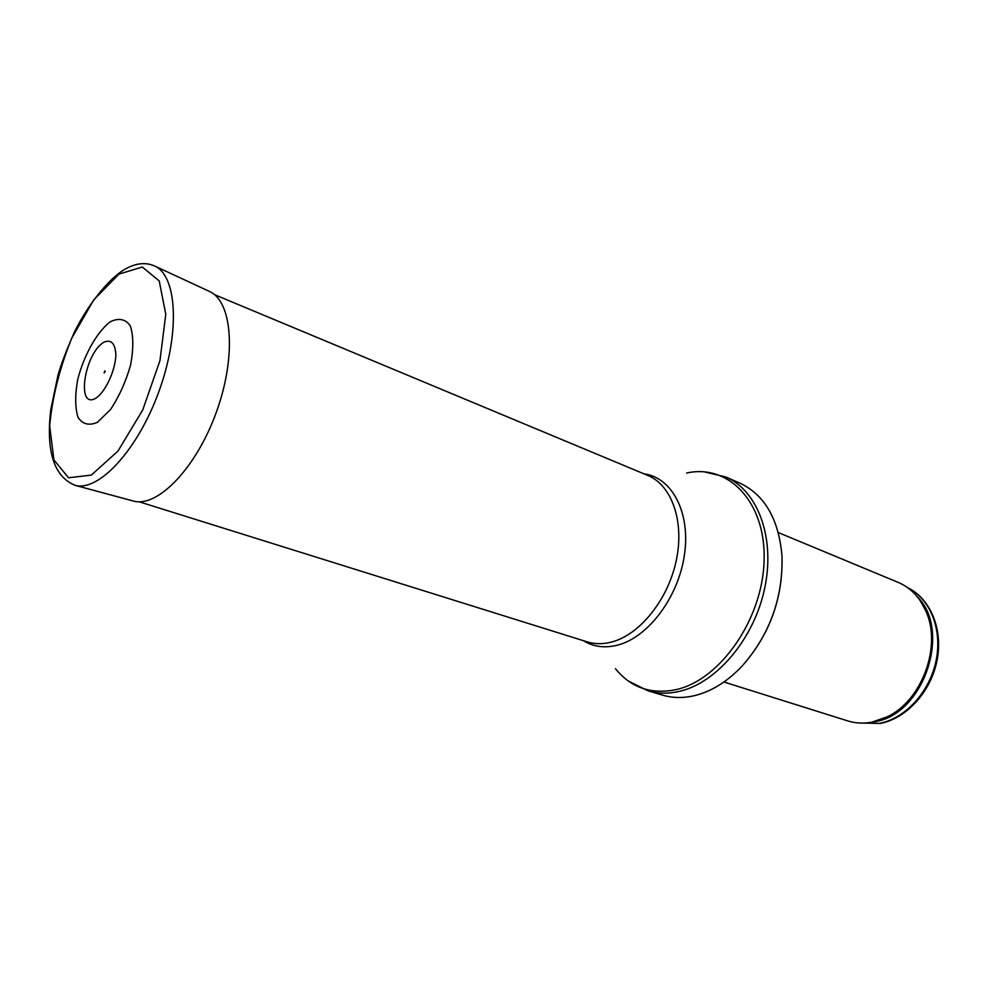 <?xml version="1.0" encoding="UTF-8"?>
<svg xmlns="http://www.w3.org/2000/svg" width="988" height="988" viewBox="0 0 988 988"><rect width="100%" height="100%" fill="white"/><g stroke="black" fill="none" stroke-linecap="round" stroke-linejoin="round"><path stroke-width="1.48" d="M778.322 532.581L898.29 582.426C910.59 587.687 919.803 597.258 925.917 611.164C941.947 645.979 922.162 700.331 887.496 716.695L872.095 722.105C863.648 723.735 855.571 723.34 847.865 720.944L723.92 682.004M694.07 695.75C682.967 698.257 672.47 698.047 662.565 695.132L647.967 690.822C657.86 693.737 668.345 693.909 679.448 691.353C716.794 682.906 754.239 638.594 764.737 588.033C775.444 537.472 757.648 490.456 725.81 476.994L739.765 483.07C764.724 494.827 778.803 519.219 782.014 556.256C783.002 598.135 769.652 634.802 741.963 666.245C727.045 681.868 711.076 691.711 694.07 695.75M104.753 370.871L105.197 371.624L104.086 372.958L104.753 370.871M110.619 321.631L108.915 322.804C95.922 333.759 83.819 355.841 77.731 379.429C74.952 394.792 75.026 407.389 77.941 417.22C82.523 424.272 89.031 425.952 97.454 422.271L110.52 409.538C119.128 396.546 125.822 381.714 130.601 365.017C133.578 348.826 133.491 335.796 130.342 325.904C125.525 319.099 118.955 317.679 110.619 321.631M103.555 342.404L103.901 342.194C111.236 339.156 115.226 343.404 115.892 354.939C115.238 371.093 105.308 392.248 95.577 398.349C76.101 409.477 84.264 354.247 103.555 342.404M858.399 722.957L880.209 723.451C906.539 718.474 930.82 691.835 936.995 660.676C943.293 629.554 930.573 598.666 907.651 587.662C929.98 598.419 942.527 629.134 936.13 660.429C929.844 691.724 905.453 718.449 879.579 723.364L858.424 722.969M916.938 596.307C952.309 630.27 923.694 715.053 874.479 721.746M920.544 601.136L926.645 612.214C942.49 646.597 922.965 700.208 888.731 716.362L876.936 720.919M686.635 473.03C728.551 463.594 766.095 502.126 764.095 560.702C762.65 619.167 720.215 679.991 676.138 689.612C651.129 694.688 630.887 687.71 615.413 668.666M644.077 473.87C672.038 477.488 690.698 512.537 684.449 554.824C678.46 597.073 648.338 637.161 617.846 645.065C605.002 648.363 593.504 646.905 583.352 640.669M214.47 294.646L647.733 475.401C671.679 485.108 684.598 521.145 676.311 560.282C668.197 599.42 640.076 634.481 611.98 641.928C603.174 644.287 594.899 644.262 587.144 641.854L139.061 501.768M119.017 274.071L142.309 267.044L159.216 280.95L165.774 314.246L159.957 360.632L142.729 409.983L117.955 451.096L91.328 475.105L68.555 477.784L53.92 459.902L49.672 426.026C52.203 397.608 59.527 368.388 71.655 338.353L93.798 299.796L119.017 274.071M132.33 500.755L133.775 501.151C157.87 507.585 196.192 467.979 216.211 412.564C236.49 357.248 232.6 302.279 210.012 291.707L155.165 266.241C177.321 276.615 180.112 333.66 158.846 391.68C137.838 449.799 99.022 491.703 75.384 485.404L74.396 485.157M925.917 611.164L920.211 600.655M887.496 716.695L876.381 721.079M782.014 556.256C783.076 598.16 769.726 634.827 741.963 666.245M628.133 680.905L647.967 690.822M704.246 471.844L725.81 476.994M155.165 266.241C145.088 261.548 133.911 263.228 121.61 271.268C103.715 284.025 85.203 309.862 74.322 332.314C66.431 350.271 60.984 364.56 57.996 375.181L50.783 409.588C45.843 451.639 54.044 476.92 75.384 485.404L133.775 501.151M104.864 370.821L104.086 372.958"/></g></svg>
